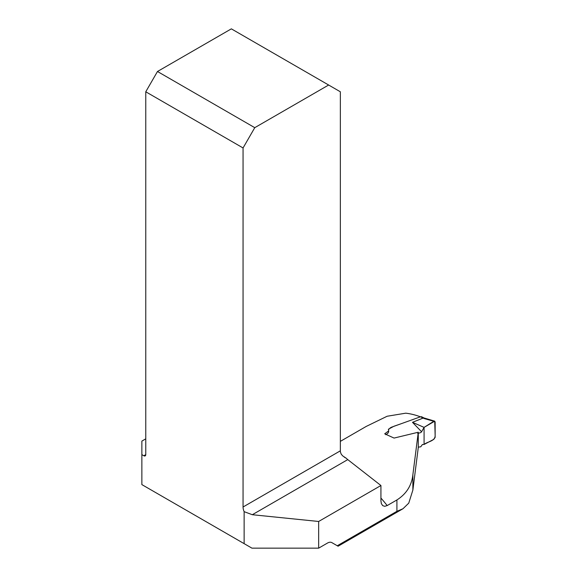 <?xml version="1.0" encoding="UTF-8"?>
<svg xmlns="http://www.w3.org/2000/svg" width="577" height="577" viewBox="0 0 577 577"><rect width="100%" height="100%" fill="white"/><g stroke="black" fill="none" stroke-linecap="round" stroke-linejoin="round"><path stroke-width="0.87" d="M331.847 542.625L338.079 546.217L402.991 508.734L396.911 511.316L337.271 545.748L338.079 546.217M402.991 508.734L408.754 503.13L412.872 490.046L418.282 447.507L418.275 432.238L412.872 474.756L412.872 490.046M380.928 498.052A103.507 59.763 60 0 1 387.174 505.575L396.911 499.956C406.345 493.948 411.661 485.546 412.872 474.756M401.231 423.706L394.026 426.215L388.444 429.194L388.71 430.875L384.7 433.81L394.062 438.073L418.275 432.238M340.351 441.369L366.28 426.396L387.131 416.248L405.732 413.182A103.507 59.763 60 0 1 420.409 416.818M387.174 505.575L384.686 506.317L382.717 505.632L381.383 503.678L380.928 500.908L380.928 485.517L347.758 459.609A8.835 5.099 60 0 1 346.388 458.347L344.245 457.114M141.863 454.626L141.863 484.601L244.129 543.642L244.129 511.662A8.835 5.099 60 0 1 243.061 506.995L243.061 147.957L145.765 91.786L145.765 454.626A2.762 1.594 60 0 1 145.195 455.888A2.762 1.594 60 0 1 143.81 455.751L141.863 454.626L141.863 441.102L145.765 438.845M244.129 543.642L251.94 548.15L318.655 548.15L327.455 543.072A8.835 5.099 120 0 1 331.869 542.632L337.271 545.748M380.928 485.517L318.655 521.471L318.655 548.15M244.129 511.662L252.308 514.72L318.655 521.471M346.388 458.347L342.594 455.816L341.144 454.034L340.423 451.964A8.835 5.099 60 0 1 340.351 450.825L340.351 91.786L328.645 85.021L254.767 127.668L157.478 71.498L231.348 28.85L328.645 85.021M145.765 91.786L157.478 71.498M254.767 127.668L243.061 147.957M418.202 447.161L420.77 446.793L422.393 444.528L424.081 444.463L424.081 427.377L421.599 431.762L412.476 422.328L423.071 418.094L420.518 416.782L391.264 427.283M417.661 433.478L420.734 432.591L421.599 431.791M390.521 427.644L388.429 429.692M388.739 431.747L387.78 433.363L385.739 434.719M412.476 422.328L424.081 427.377L433.81 421.282L424.751 418.722L425.545 418.57M433.81 421.282L434.611 421.131L435.137 421.96L435.137 437.373L433.81 439.342L424.081 444.463C427.456 441.455 435.44 441.383 435.137 435.246L434.733 421.174L424.081 427.377L424.081 444.463M424.751 418.722L423.071 418.094M420.518 416.782L421.571 416.731L423.965 417.95M423.107 418.073L424.001 417.964M143.81 455.751L145.765 454.626M396.911 511.316L396.911 499.956M347.758 459.609L252.308 514.72M243.061 506.995L340.351 450.825M423.936 417.936L434.524 421.102"/></g></svg>
